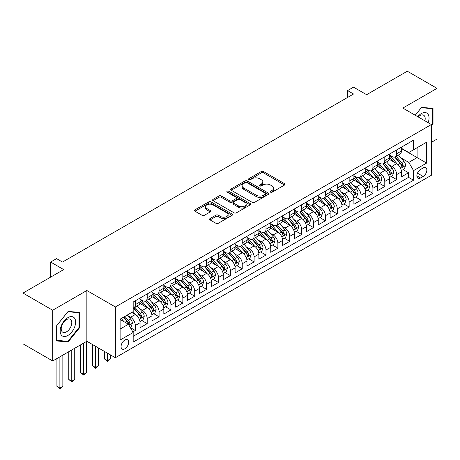 <?xml version="1.0" encoding="UTF-8"?>
<svg xmlns="http://www.w3.org/2000/svg" width="460" height="460" viewBox="0 0 460 460"><rect width="100%" height="100%" fill="white"/><g stroke="black" fill="none" stroke-linecap="round" stroke-linejoin="round"><path stroke-width="0.69" d="M270.543 192.177A1.156 0.667 0 0 0 272.176 192.177L284.562 185.023A1.65 0.954 0 0 0 285.045 184.351A1.65 0.954 0 0 0 284.562 183.678L263.574 171.557A1.65 0.954 0 0 0 261.245 171.557L248.854 178.71A1.156 0.667 0 0 0 248.515 179.181A1.156 0.667 0 0 0 248.854 179.653A1.156 0.667 0 0 0 250.487 179.653L252.091 178.727A5.278 3.047 0 0 1 259.555 178.727L261.303 179.739A5.278 3.047 0 0 1 262.85 181.895A5.278 3.047 0 0 1 261.303 184.046L259.699 184.972A1.156 0.667 0 0 0 259.359 185.443A1.156 0.667 0 0 0 259.699 185.915A1.156 0.667 0 0 0 261.332 185.915L262.936 184.989A5.278 3.047 0 0 1 270.399 184.989L272.147 186.001A5.278 3.047 0 0 1 273.688 188.157A5.278 3.047 0 0 1 272.147 190.308L270.543 191.233A1.156 0.667 0 0 0 270.204 191.705A1.156 0.667 0 0 0 270.543 192.177L270.543 191.233M124.867 348.806A5.376 3.105 120 0 0 128.38 344.068A5.376 3.105 120 0 0 127.552 339.762A5.376 3.105 120 0 0 124.867 340.026A5.376 3.105 120 0 0 121.354 344.764A5.376 3.105 120 0 0 122.176 349.071A5.376 3.105 120 0 0 124.867 348.806M210.053 218.552A1.65 0.954 0 0 0 209.57 219.224A1.65 0.954 0 0 0 210.053 219.897L215.941 223.295A1.65 0.954 0 0 0 218.276 223.295L232.035 215.355A1.65 0.954 0 0 0 232.518 214.676A1.65 0.954 0 0 0 232.035 214.003L211.042 201.888A1.65 0.954 0 0 0 208.713 201.888L194.954 209.829A1.65 0.954 0 0 0 194.471 210.507A1.65 0.954 0 0 0 194.954 211.18L202.066 215.286A1.65 0.954 0 0 0 204.401 215.286L210.289 211.887A1.65 0.954 0 0 0 210.772 211.215A1.65 0.954 0 0 0 210.289 210.536L206.758 208.501A4.41 2.547 0 0 1 205.465 206.701A4.41 2.547 0 0 1 208.19 204.349A4.41 2.547 0 0 1 212.997 204.901L226.814 212.876A4.41 2.547 0 0 1 228.108 214.676A4.41 2.547 0 0 1 225.383 217.034A4.41 2.547 0 0 1 220.576 216.482L218.276 215.148A1.65 0.954 0 0 0 215.941 215.148L210.053 218.552L210.053 219.897M431.359 142.364L437 139.104L437 88.354L407.301 71.208L366.614 94.697L353.544 87.153L347.605 90.58L353.544 94.012L62.497 262.045L56.557 258.618L50.617 262.045L50.617 277.133M52.699 310.23L52.699 360.979L86.854 341.262L86.854 290.507L52.699 310.23L23 293.083L63.687 269.589L50.617 262.045M86.854 290.507L115.362 306.969L431.359 124.534L431.359 175.283L115.362 357.725L115.362 306.969M437 88.354L402.845 108.071L431.359 124.534M252.206 202.36A1.65 0.954 0 0 0 254.541 202.36L268.295 194.413A1.65 0.954 0 0 0 268.778 193.74A1.65 0.954 0 0 0 268.295 193.068L247.308 180.952A1.65 0.954 0 0 0 244.979 180.952L231.219 188.893A1.65 0.954 0 0 0 230.736 189.566A1.65 0.954 0 0 0 231.219 190.239L252.206 202.36M227.654 192.424A1.156 0.667 0 0 1 228.827 192.59L228.827 191.216L250.165 203.538A1.65 0.954 0 0 1 250.648 204.211A1.65 0.954 0 0 1 250.165 204.884L236.405 212.83A1.65 0.954 0 0 1 234.077 212.83L213.083 200.709L213.083 199.364A1.65 0.954 0 0 0 212.6 200.037A1.65 0.954 0 0 0 213.083 200.709M213.083 199.364L218.971 195.966A1.65 0.954 0 0 1 221.306 195.966L229.816 200.876A1.65 0.954 0 0 0 232.15 200.876L236.055 198.622A1.65 0.954 0 0 0 236.538 197.949A1.65 0.954 0 0 0 236.055 197.277L227.194 192.159A1.156 0.667 0 0 1 226.855 191.688A1.156 0.667 0 0 1 227.568 191.072A1.156 0.667 0 0 1 228.827 191.216M52.699 360.979L23 343.833L23 293.083M132.854 331.919L135.32 330.493L130.393 327.647M127.587 315.537L130.571 317.256A6.722 3.881 60 0 1 135.32 325.49L140.07 322.742L140.07 327.75L147.2 323.639L141.795 320.516M139.466 308.677L142.451 310.397A6.722 3.881 60 0 1 147.2 318.63L151.949 315.888L151.949 320.89L159.079 316.779L153.674 313.657M151.346 301.817L154.33 303.542A6.722 3.881 60 0 1 159.079 311.771L163.829 309.028L163.829 314.036L170.959 309.919L165.554 306.797M163.225 294.958L166.209 296.683A6.722 3.881 60 0 1 170.959 304.911L175.708 302.168L175.708 307.176L182.839 303.059L177.433 299.937M175.105 288.104L178.089 289.823A6.722 3.881 60 0 1 182.839 298.051L187.588 295.308L187.588 300.317L194.718 296.2L189.313 293.083M186.984 281.244L189.968 282.963A6.722 3.881 60 0 1 194.718 291.197L199.467 288.449L199.467 293.457L206.597 289.346L201.192 286.223M198.864 274.384L201.848 276.103A6.722 3.881 60 0 1 206.597 284.337L211.347 281.595L211.347 286.597L218.477 282.486L213.072 279.364M210.743 267.524L213.727 269.249A6.722 3.881 60 0 1 218.477 277.478L223.226 274.735L223.226 279.743L230.356 275.626L224.952 272.504M222.623 260.665L225.607 262.39A6.722 3.881 60 0 1 230.356 270.618L235.106 267.875L235.106 272.883L242.236 268.767L236.831 265.644M234.502 253.811L237.486 255.53A6.722 3.881 60 0 1 242.236 263.758L246.986 261.015L246.986 266.024L254.115 261.907L248.71 258.79M246.382 246.951L249.366 248.67A6.722 3.881 60 0 1 254.115 256.904L258.865 254.161L258.865 259.164L265.995 255.053L260.59 251.93M258.261 240.091L261.245 241.81A6.722 3.881 60 0 1 265.995 250.044L270.744 247.302L270.744 252.304L277.874 248.193L272.469 245.071M270.141 233.231L273.125 234.956A6.722 3.881 60 0 1 277.874 243.185L282.624 240.442L282.624 245.45L289.754 241.333L284.349 238.211M282.02 226.372L285.005 228.097A6.722 3.881 60 0 1 289.754 236.325L294.503 233.582L294.503 238.59L301.634 234.473L296.228 231.357M293.9 219.518L296.884 221.237A6.722 3.881 60 0 1 301.634 229.465L306.383 226.722L306.383 231.731L313.513 227.614L308.108 224.497M305.779 212.658L308.763 214.377A6.722 3.881 60 0 1 313.513 222.611L318.262 219.868L318.262 224.871L325.392 220.76L319.987 217.637M317.659 205.798L320.643 207.523A6.722 3.881 60 0 1 325.392 215.751L330.142 213.009L330.142 218.017L337.272 213.9L331.867 210.778M329.538 198.939L332.522 200.663A6.722 3.881 60 0 1 337.272 208.892L342.022 206.149L342.022 211.157L349.151 207.04L343.747 203.918M341.418 192.079L344.402 193.804A6.722 3.881 60 0 1 349.151 202.032L353.901 199.289L353.901 204.297L361.031 200.18L355.626 197.064M353.297 185.225L356.281 186.944A6.722 3.881 60 0 1 361.031 195.178L365.78 192.429L365.78 197.438L372.91 193.321L367.505 190.204M365.177 178.365L368.161 180.084A6.722 3.881 60 0 1 372.91 188.318L377.66 185.575L377.66 190.578L384.79 186.467L379.385 183.344M377.056 171.505L380.041 173.23A6.722 3.881 60 0 1 384.79 181.458L389.539 178.716L389.539 183.724L396.669 179.607L396.669 174.599A6.722 3.881 -120 0 0 391.92 166.37L388.936 164.645M391.264 176.485L396.669 179.607M140.07 322.742A6.722 3.881 -120 0 0 135.32 314.513L131.755 312.455M151.949 315.888A6.722 3.881 -120 0 0 147.2 307.654L139.851 303.416M163.829 309.028A6.722 3.881 -120 0 0 159.079 300.8L151.731 296.556M175.708 302.168A6.722 3.881 -120 0 0 170.959 293.94L163.611 289.696M187.588 295.308A6.722 3.881 -120 0 0 182.839 287.08L175.49 282.837M199.467 288.449A6.722 3.881 -120 0 0 194.718 280.22L187.369 275.977M211.347 281.595A6.722 3.881 -120 0 0 206.597 273.361L199.249 269.123M223.226 274.735A6.722 3.881 -120 0 0 218.477 266.507L211.128 262.263M235.106 267.875A6.722 3.881 -120 0 0 230.356 259.647L223.008 255.403M246.986 261.015A6.722 3.881 -120 0 0 242.236 252.787L234.887 248.544M258.865 254.161A6.722 3.881 -120 0 0 254.115 245.927L246.767 241.69M270.744 247.302A6.722 3.881 -120 0 0 265.995 239.068L258.647 234.83M282.624 240.442A6.722 3.881 -120 0 0 277.874 232.214L270.526 227.97M294.503 233.582A6.722 3.881 -120 0 0 289.754 225.354L282.405 221.111M306.383 226.722A6.722 3.881 -120 0 0 301.634 218.494L294.285 214.251M318.262 219.868A6.722 3.881 -120 0 0 313.513 211.634L306.164 207.397M330.142 213.009A6.722 3.881 -120 0 0 325.392 204.775L318.044 200.537M342.022 206.149A6.722 3.881 -120 0 0 337.272 197.921L329.923 193.677M353.901 199.289A6.722 3.881 -120 0 0 349.151 191.061L341.803 186.817M365.78 192.429A6.722 3.881 -120 0 0 361.031 184.201L353.683 179.958M377.66 185.575A6.722 3.881 -120 0 0 372.91 177.341L365.562 173.104M389.539 178.716A6.722 3.881 -120 0 0 384.79 170.482L377.441 166.244M423.16 167.946L420.549 169.458A5.21 3.007 120 0 0 417.145 174.047A5.21 3.007 120 0 0 417.944 178.215A5.21 3.007 120 0 0 420.549 177.962L423.16 176.45A5.21 3.007 120 0 0 426.564 171.862A5.21 3.007 120 0 0 425.764 167.687A5.21 3.007 120 0 0 423.16 167.946M120.117 329.055L128.432 324.254L133.181 332.482L133.181 342.085L413.54 180.222L413.54 170.62L408.785 162.392L400.815 157.786M133.181 332.482L120.117 340.026L120.117 319.177L133.181 311.633L133.181 302.03L413.54 140.168L413.54 149.77L426.604 142.226L426.604 163.076L413.54 170.62M140.07 299.149L142.451 300.524A6.722 3.881 60 0 0 145.809 300.857L150.558 298.115A6.722 3.881 -120 0 0 151.949 295.038L151.949 291.197M151.949 292.29L154.33 293.664A6.722 3.881 60 0 0 157.688 293.998L162.438 291.255A6.722 3.881 -120 0 0 163.829 288.178L163.829 284.337M163.829 285.436L166.209 286.804A6.722 3.881 60 0 0 169.567 287.138L174.317 284.395A6.722 3.881 -120 0 0 175.708 281.319L175.708 277.478M175.708 278.576L178.089 279.945A6.722 3.881 60 0 0 181.447 280.278L186.196 277.535A6.722 3.881 -120 0 0 187.588 274.459L187.588 270.618M187.588 271.716L189.968 273.09A6.722 3.881 60 0 0 193.327 273.418L198.076 270.675A6.722 3.881 -120 0 0 199.467 267.599L199.467 263.758M199.467 264.856L201.848 266.231A6.722 3.881 60 0 0 205.206 266.564L209.955 263.821A6.722 3.881 -120 0 0 211.347 260.745L211.347 256.904M211.347 257.997L213.727 259.371A6.722 3.881 60 0 0 217.085 259.704L221.835 256.962A6.722 3.881 -120 0 0 223.226 253.885L223.226 250.044M223.226 251.143L225.607 252.511A6.722 3.881 60 0 0 228.965 252.845L233.714 250.102A6.722 3.881 -120 0 0 235.106 247.026L235.106 243.185M235.106 244.283L237.486 245.651A6.722 3.881 60 0 0 240.844 245.985L245.594 243.242A6.722 3.881 -120 0 0 246.986 240.166L246.986 236.325M246.986 237.423L249.366 238.797A6.722 3.881 60 0 0 252.724 239.131L257.473 236.382A6.722 3.881 -120 0 0 258.865 233.306L258.865 229.465M258.865 230.564L261.245 231.938A6.722 3.881 60 0 0 264.603 232.271L269.353 229.528A6.722 3.881 -120 0 0 270.744 226.452L270.744 222.611M270.744 223.704L273.125 225.078A6.722 3.881 60 0 0 276.483 225.411L281.233 222.669A6.722 3.881 -120 0 0 282.624 219.592L282.624 215.751M282.624 216.85L285.005 218.218A6.722 3.881 60 0 0 288.362 218.552L293.112 215.809A6.722 3.881 -120 0 0 294.503 212.733L294.503 208.892M294.503 209.99L296.884 211.358A6.722 3.881 60 0 0 300.242 211.692L304.991 208.949A6.722 3.881 -120 0 0 306.383 205.873L306.383 202.032M306.383 203.13L308.763 204.505A6.722 3.881 60 0 0 312.122 204.838L316.871 202.089A6.722 3.881 -120 0 0 318.262 199.013L318.262 195.172M318.262 196.27L320.643 197.645A6.722 3.881 60 0 0 324.001 197.978L328.75 195.236A6.722 3.881 -120 0 0 330.142 192.159L330.142 188.318M330.142 189.416L332.522 190.785A6.722 3.881 60 0 0 335.88 191.118L340.63 188.376A6.722 3.881 -120 0 0 342.022 185.299L342.022 181.458M342.022 182.557L344.402 183.925A6.722 3.881 60 0 0 347.76 184.259L352.509 181.516A6.722 3.881 -120 0 0 353.901 178.44L353.901 174.599M353.901 175.697L356.281 177.071A6.722 3.881 60 0 0 359.639 177.399L364.389 174.656A6.722 3.881 -120 0 0 365.78 171.58L365.78 167.739M365.78 168.837L368.161 170.211A6.722 3.881 60 0 0 371.519 170.545L376.268 167.796A6.722 3.881 -120 0 0 377.66 164.72L377.66 160.879M377.66 161.977L380.041 163.352A6.722 3.881 60 0 0 383.398 163.685L388.148 160.942A6.722 3.881 -120 0 0 389.539 157.866L389.539 154.025M133.181 336.323L408.549 177.341L408.549 172.747L401.419 176.864L401.419 171.856A6.722 3.881 -120 0 0 396.669 163.628L389.321 159.384M389.539 155.123L391.92 156.492A6.722 3.881 -120 0 0 395.278 156.826A6.722 3.881 -120 0 0 396.669 153.749L396.669 149.908M395.278 156.826L400.027 154.083A6.722 3.881 -120 0 0 401.419 151.006L401.419 147.165M135.32 300.794L135.32 304.635A6.722 3.881 60 0 1 133.929 307.711A6.722 3.881 60 0 1 133.181 307.987M133.929 307.711L138.678 304.968A6.722 3.881 -120 0 0 140.07 301.892L140.07 298.051M147.2 293.94L147.2 297.781A6.722 3.881 60 0 1 145.809 300.857M159.079 287.08L159.079 290.921A6.722 3.881 60 0 1 157.688 293.998M170.959 280.22L170.959 284.061A6.722 3.881 60 0 1 169.567 287.138M182.839 273.361L182.839 277.202A6.722 3.881 60 0 1 181.447 280.278M194.718 266.501L194.718 270.342A6.722 3.881 60 0 1 193.327 273.418M206.597 259.647L206.597 263.488A6.722 3.881 60 0 1 205.206 266.564M218.477 252.787L218.477 256.628A6.722 3.881 60 0 1 217.085 259.704M230.356 245.927L230.356 249.768A6.722 3.881 60 0 1 228.965 252.845M242.236 239.068L242.236 242.909A6.722 3.881 60 0 1 240.844 245.985M254.115 232.214L254.115 236.055A6.722 3.881 60 0 1 252.724 239.131M265.995 225.354L265.995 229.195A6.722 3.881 60 0 1 264.603 232.271M277.874 218.494L277.874 222.335A6.722 3.881 60 0 1 276.483 225.411M289.754 211.634L289.754 215.475A6.722 3.881 60 0 1 288.362 218.552M301.634 204.775L301.634 208.616A6.722 3.881 60 0 1 300.242 211.692M313.513 197.921L313.513 201.762A6.722 3.881 60 0 1 312.122 204.838M325.392 191.061L325.392 194.902A6.722 3.881 60 0 1 324.001 197.978M337.272 184.201L337.272 188.042A6.722 3.881 60 0 1 335.88 191.118M349.151 177.341L349.151 181.183A6.722 3.881 60 0 1 347.76 184.259M361.031 170.482L361.031 174.323A6.722 3.881 60 0 1 359.639 177.399M372.91 163.628L372.91 167.469A6.722 3.881 60 0 1 371.519 170.545M384.79 156.768L384.79 160.609A6.722 3.881 60 0 1 383.398 163.685M384.79 181.458L384.79 186.467M372.91 188.318L372.91 193.321M361.031 195.178L361.031 200.18M349.151 202.032L349.151 207.04M337.272 208.892L337.272 213.9M325.392 215.751L325.392 220.76M313.513 222.611L313.513 227.614M301.634 229.465L301.634 234.473M289.754 236.325L289.754 241.333M277.874 243.185L277.874 248.193M265.995 250.044L265.995 255.053M254.115 256.904L254.115 261.907M242.236 263.758L242.236 268.767M230.356 270.618L230.356 275.626M218.477 277.478L218.477 282.486M206.597 284.337L206.597 289.346M194.718 291.197L194.718 296.2M182.839 298.051L182.839 303.059M170.959 304.911L170.959 309.919M159.079 311.771L159.079 316.779M147.2 318.63L147.2 323.639M135.32 325.49L135.32 330.493M128.432 324.254L120.117 319.453M408.785 162.392L417.099 157.59L417.099 147.712L426.604 142.226M401.419 148.54L426.604 163.076M401.419 148.264L408.785 152.513L413.54 149.77M86.854 341.262L115.362 357.725M347.605 90.58L347.605 97.439M403.144 169.625L408.549 172.747M408.549 177.341L413.54 180.222M431.359 125.741L433.021 123.671L433.021 108.387L421.555 107.358L415.236 115.224M56.678 340.946L68.143 341.975L79.603 327.71L79.603 312.426L68.143 311.403L56.678 325.663L56.678 340.946M432.429 123.326L433.021 123.671M79.011 327.37L79.603 327.71M66.93 341.274L68.143 341.975M271.003 192.337L272.147 191.682A5.278 3.047 0 0 0 273.688 189.526L273.688 188.157M262.85 181.895L262.85 183.264A5.278 3.047 0 0 1 261.303 185.42L260.159 186.081M284.544 185.035L263.574 172.931A1.65 0.954 0 0 0 261.245 172.931L249.314 179.82M268.278 194.43L247.308 182.321A1.65 0.954 0 0 0 244.979 182.321L231.242 190.256M265.385 194.212A1.156 0.667 0 0 0 265.719 193.74A1.156 0.667 0 0 0 265.385 193.269L246.957 182.631A1.156 0.667 0 0 0 245.324 182.631L243.633 183.609A5.278 3.047 0 0 0 242.092 185.765A5.278 3.047 0 0 0 243.633 187.921L256.231 195.189A5.278 3.047 0 0 0 263.689 195.189L265.385 194.212L265.385 195.586A1.156 0.667 0 0 0 265.719 195.115L265.719 193.74M242.092 185.765L242.092 187.134A5.278 3.047 0 0 0 243.633 189.29L243.633 187.921M265.385 195.586L263.689 196.564A5.278 3.047 0 0 1 256.231 196.564L243.633 189.29M213.106 200.721L218.971 197.334L218.971 195.966M236.538 197.949L236.538 199.324A1.65 0.954 0 0 1 236.055 199.996L232.15 202.25A1.65 0.954 0 0 1 229.816 202.25L221.306 197.334A1.65 0.954 0 0 0 218.971 197.334M228.827 192.59L250.142 204.895M238.654 205.976A4.41 2.547 0 0 0 243.461 206.528A4.41 2.547 0 0 0 246.18 204.177A4.41 2.547 0 0 0 244.887 202.377L240.022 199.565A1.65 0.954 0 0 0 237.688 199.565L233.783 201.819A1.65 0.954 0 0 0 233.3 202.492A1.65 0.954 0 0 0 233.783 203.165L238.654 205.976L238.654 207.351A4.41 2.547 0 0 0 243.461 207.903A4.41 2.547 0 0 0 246.18 205.551L246.18 204.177M233.3 202.492L233.3 203.866A1.65 0.954 0 0 0 233.783 204.539L233.783 203.165M238.654 207.351L233.783 204.539M228.108 214.676L228.108 216.05A4.41 2.547 0 0 1 225.383 218.402A4.41 2.547 0 0 1 220.576 217.85L218.276 216.522A1.65 0.954 0 0 0 215.941 216.522L210.076 219.909M205.465 206.701L205.465 208.075A4.41 2.547 0 0 0 206.758 209.875L206.758 208.501M210.289 210.536L210.289 211.887L206.758 209.875M232.012 215.366L211.042 203.262A1.65 0.954 0 0 0 208.713 203.262L194.977 211.192M401.321 170.677L404.392 168.906L405.576 165.479A4.45 2.57 -120 0 0 403.846 161.299L398.417 155.014M397.331 164.059L390.891 156.607A12.851 7.417 -120 0 0 389.539 155.192M393.8 161.966L390.201 157.803A10.666 6.158 -120 0 0 389.539 157.084M394.674 157.067L400.16 163.421A4.45 2.57 60 0 1 401.747 166.491L402.074 167.02L402.672 166.934L403.173 165.669A4.45 2.57 -120 0 0 401.586 162.598L396.158 156.314M394.996 156.964L400.896 163.794A2.265 1.311 60 0 1 401.465 164.68L403.173 165.669M428.162 122.688A10.919 6.302 120 0 0 421.32 113.591A10.919 6.302 120 0 0 417.743 116.673M424.908 120.807A7.475 4.318 120 0 0 423.648 115.224A7.475 4.318 120 0 0 419.911 115.592A7.475 4.318 120 0 0 418.186 116.926M415.259 115.236L421.32 107.698L432.429 108.692L432.429 123.498L431.359 124.832M431.693 108.267L432.429 108.692M74.589 327.146A10.919 6.302 120 0 0 71.766 316.601A10.919 6.302 120 0 0 61.214 325.956A10.919 6.302 120 0 0 64.043 336.501A10.919 6.302 120 0 0 74.589 327.146M71.076 326.146A7.475 4.318 120 0 0 70.236 319.263A7.475 4.318 120 0 0 61.922 325.329A7.475 4.318 120 0 0 62.761 332.212A7.475 4.318 120 0 0 71.076 326.146M56.798 340.365L56.798 325.559L67.902 311.742L79.011 312.731L79.011 327.543L67.902 341.36L56.678 340.302M78.275 312.305L79.011 312.731M389.442 177.537L392.512 175.766L393.697 172.333A4.45 2.57 -120 0 0 391.966 168.153L386.538 161.874M385.451 170.919L379.011 163.467A12.851 7.417 -120 0 0 377.66 162.052M381.921 168.826L378.321 164.657A10.666 6.158 -120 0 0 377.66 163.944M382.795 163.927L388.28 170.28A4.45 2.57 60 0 1 389.867 173.351L390.195 173.874L390.793 173.794L391.293 172.523A4.45 2.57 -120 0 0 389.706 169.458L384.278 163.173M383.117 163.823L389.016 170.654A2.265 1.311 60 0 1 389.585 171.54L391.293 172.523M377.562 184.397L380.633 182.626L381.817 179.193A4.45 2.57 -120 0 0 380.086 175.013L374.659 168.728M373.572 177.778L367.132 170.327A12.851 7.417 -120 0 0 365.78 168.912M370.041 175.685L366.442 171.517A10.666 6.158 -120 0 0 365.78 170.798M370.915 170.786L376.401 177.14A4.45 2.57 60 0 1 377.988 180.205L378.315 180.734L378.913 180.648L379.414 179.383A4.45 2.57 -120 0 0 377.827 176.318L372.399 170.033M371.237 170.683L377.137 177.508A2.265 1.311 60 0 1 377.706 178.399L379.414 179.383M365.683 191.256L368.753 189.48L369.938 186.053A4.45 2.57 -120 0 0 368.207 181.873L362.779 175.588M361.692 184.638L355.252 177.18A12.851 7.417 -120 0 0 353.901 175.772M358.162 182.545L354.562 178.376A10.666 6.158 -120 0 0 353.901 177.658M359.036 177.64L364.521 184A4.45 2.57 60 0 1 366.108 187.065L366.436 187.594L367.034 187.507L367.534 186.242A4.45 2.57 -120 0 0 365.947 183.178L360.519 176.893M359.358 177.537L365.257 184.368A2.265 1.311 60 0 1 365.827 185.254L367.534 186.242M353.803 198.116L356.874 196.339L358.058 192.912A4.45 2.57 -120 0 0 356.327 188.732L350.899 182.447M349.813 191.492L343.373 184.04A12.851 7.417 -120 0 0 342.022 182.631M346.282 189.405L342.683 185.236A10.666 6.158 -120 0 0 342.022 184.517M347.156 184.5L352.642 190.86A4.45 2.57 60 0 1 354.229 193.924L354.556 194.453L355.154 194.367L355.655 193.102A4.45 2.57 -120 0 0 354.068 190.032L348.64 183.753M347.478 184.397L353.378 191.228A2.265 1.311 60 0 1 353.947 192.113L355.655 193.102M341.924 204.97L344.994 203.199L346.179 199.772A4.45 2.57 -120 0 0 344.448 195.592L339.02 189.307M337.933 198.352L331.493 190.9A12.851 7.417 -120 0 0 330.142 189.486M334.403 196.259L330.803 192.09A10.666 6.158 -120 0 0 330.142 191.377M335.277 191.36L340.762 197.714A4.45 2.57 60 0 1 342.349 200.784L342.677 201.313L343.275 201.227L343.775 199.962A4.45 2.57 -120 0 0 342.188 196.892L336.76 190.607M335.599 191.256L341.498 198.087A2.265 1.311 60 0 1 342.067 198.973L343.775 199.962M330.044 211.83L333.115 210.059L334.299 206.626A4.45 2.57 -120 0 0 332.568 202.446L327.141 196.167M326.054 205.212L319.614 197.76A12.851 7.417 -120 0 0 318.262 196.345M322.523 203.119L318.924 198.95A10.666 6.158 -120 0 0 318.262 198.237M323.397 198.22L328.883 204.573A4.45 2.57 60 0 1 330.47 207.644L330.797 208.167L331.395 208.087L331.896 206.816A4.45 2.57 -120 0 0 330.309 203.751L324.881 197.466M323.719 198.116L329.619 204.947A2.265 1.311 60 0 1 330.188 205.833L331.896 206.816M318.165 218.69L321.235 216.919L322.42 213.486A4.45 2.57 -120 0 0 320.689 209.306L315.261 203.021M314.174 212.071L307.734 204.619A12.851 7.417 -120 0 0 306.383 203.205M310.644 209.978L307.044 205.81A10.666 6.158 -120 0 0 306.383 205.091M311.518 205.079L317.003 211.433A4.45 2.57 60 0 1 318.59 214.498L318.918 215.027L319.516 214.941L320.016 213.676A4.45 2.57 -120 0 0 318.429 210.611L313.001 204.326M311.84 204.976L317.739 211.801A2.265 1.311 60 0 1 318.308 212.692L320.016 213.676M306.285 225.549L309.356 223.773L310.54 220.346A4.45 2.57 -120 0 0 308.809 216.165L303.381 209.881M302.295 218.931L295.855 211.473A12.851 7.417 -120 0 0 294.503 210.065M298.764 216.838L295.165 212.669A10.666 6.158 -120 0 0 294.503 211.951M299.638 211.933L305.124 218.293A4.45 2.57 60 0 1 306.711 221.358L307.038 221.887L307.636 221.8L308.137 220.535A4.45 2.57 -120 0 0 306.55 217.471L301.122 211.186M299.96 211.83L305.86 218.661A2.265 1.311 60 0 1 306.429 219.546L308.137 220.535M294.406 232.403L297.476 230.632L298.661 227.205A4.45 2.57 -120 0 0 296.93 223.025L291.502 216.74M290.415 225.785L283.975 218.333A12.851 7.417 -120 0 0 282.624 216.919M286.885 223.698L283.285 219.529A10.666 6.158 -120 0 0 282.624 218.81M287.759 218.793L293.244 225.153A4.45 2.57 60 0 1 294.831 228.217L295.159 228.746L295.757 228.66L296.257 227.395A4.45 2.57 -120 0 0 294.67 224.325L289.242 218.046M288.081 218.69L293.98 225.521A2.265 1.311 60 0 1 294.549 226.406L296.257 227.395M282.526 239.263L285.597 237.492L286.781 234.065A4.45 2.57 -120 0 0 285.05 229.885L279.623 223.6M278.536 232.645L272.096 225.193A12.851 7.417 -120 0 0 270.744 223.778M275.005 230.552L271.406 226.383A10.666 6.158 -120 0 0 270.744 225.67M275.879 225.653L281.365 232.007A4.45 2.57 60 0 1 282.952 235.077L283.279 235.606L283.877 235.52L284.378 234.255A4.45 2.57 -120 0 0 282.791 231.184L277.363 224.9M276.201 225.549L282.101 232.38A2.265 1.311 60 0 1 282.67 233.266L284.378 234.255M270.647 246.123L273.717 244.352L274.902 240.919A4.45 2.57 -120 0 0 273.171 236.739L267.743 230.454M266.656 239.505L260.216 232.053A12.851 7.417 -120 0 0 258.865 230.638M263.126 237.412L259.526 233.243A10.666 6.158 -120 0 0 258.865 232.53M264 232.513L269.485 238.867A4.45 2.57 60 0 1 271.072 241.937L271.4 242.46L271.998 242.38L272.498 241.109A4.45 2.57 -120 0 0 270.911 238.044L265.483 231.759M264.322 232.409L270.221 239.234A2.265 1.311 60 0 1 270.79 240.126L272.498 241.109M258.767 252.983L261.838 251.212L263.022 247.779A4.45 2.57 -120 0 0 261.291 243.599L255.863 237.314M254.777 246.364L248.337 238.912A12.851 7.417 -120 0 0 246.986 237.498M251.246 244.271L247.647 240.103A10.666 6.158 -120 0 0 246.986 239.384M252.12 239.372L257.606 245.726A4.45 2.57 60 0 1 259.193 248.791L259.52 249.32L260.118 249.234L260.619 247.969A4.45 2.57 -120 0 0 259.032 244.904L253.604 238.619M252.442 239.263L258.342 246.094A2.265 1.311 60 0 1 258.911 246.986L260.619 247.969M246.888 259.842L249.958 258.066L251.143 254.639A4.45 2.57 -120 0 0 249.412 250.458L243.984 244.174M242.897 253.218L236.457 245.766A12.851 7.417 -120 0 0 235.106 244.358M239.367 251.131L235.767 246.962A10.666 6.158 -120 0 0 235.106 246.244M240.241 246.226L245.726 252.586A4.45 2.57 60 0 1 247.313 255.651L247.641 256.18L248.239 256.094L248.739 254.828A4.45 2.57 -120 0 0 247.152 251.764L241.724 245.479M240.563 246.123L246.462 252.954A2.265 1.311 60 0 1 247.031 253.839L248.739 254.828M235.008 266.696L238.079 264.925L239.263 261.498A4.45 2.57 -120 0 0 237.532 257.318L232.105 251.033M231.018 260.078L224.578 252.626A12.851 7.417 -120 0 0 223.226 251.212M227.487 257.991L223.888 253.822A10.666 6.158 -120 0 0 223.226 253.103M228.361 253.086L233.847 259.446A4.45 2.57 60 0 1 235.434 262.51L235.761 263.039L236.359 262.953L236.86 261.688A4.45 2.57 -120 0 0 235.273 258.618L229.845 252.339M228.683 252.983L234.583 259.814A2.265 1.311 60 0 1 235.152 260.699L236.86 261.688M223.129 273.556L226.199 271.785L227.384 268.358A4.45 2.57 -120 0 0 225.653 264.178L220.225 257.893M219.138 266.938L212.698 259.486A12.851 7.417 -120 0 0 211.347 258.071M215.608 264.845L212.008 260.676A10.666 6.158 -120 0 0 211.347 259.963M216.482 259.946L221.967 266.3A4.45 2.57 60 0 1 223.554 269.37L223.882 269.893L224.48 269.813L224.98 268.548A4.45 2.57 -120 0 0 223.393 265.477L217.965 259.193M216.804 259.842L222.703 266.673A2.265 1.311 60 0 1 223.272 267.559L224.98 268.548M211.249 280.416L214.32 278.645L215.504 275.212A4.45 2.57 -120 0 0 213.773 271.032L208.345 264.747M207.259 273.798L200.819 266.346A12.851 7.417 -120 0 0 199.467 264.931M203.728 271.705L200.129 267.536A10.666 6.158 -120 0 0 199.467 266.823M204.602 266.806L210.088 273.159A4.45 2.57 60 0 1 211.675 276.224L212.002 276.753L212.6 276.673L213.101 275.402A4.45 2.57 -120 0 0 211.514 272.337L206.086 266.052M204.924 266.702L210.824 273.527A2.265 1.311 60 0 1 211.393 274.419L213.101 275.402M199.37 287.276L202.44 285.505L203.625 282.072A4.45 2.57 -120 0 0 201.894 277.892L196.466 271.607M195.379 280.657L188.939 273.205A12.851 7.417 -120 0 0 187.588 271.791M191.849 278.564L188.249 274.396A10.666 6.158 -120 0 0 187.588 273.677M192.723 273.66L198.208 280.019A4.45 2.57 60 0 1 199.795 283.084L200.123 283.613L200.721 283.527L201.221 282.262A4.45 2.57 -120 0 0 199.634 279.197L194.206 272.912M193.045 273.556L198.944 280.387A2.265 1.311 60 0 1 199.513 281.279L201.221 282.262M187.49 294.135L190.561 292.359L191.745 288.932A4.45 2.57 -120 0 0 190.014 284.752L184.586 278.467M183.5 287.511L177.06 280.059A12.851 7.417 -120 0 0 175.708 278.651M179.969 285.424L176.37 281.255A10.666 6.158 -120 0 0 175.708 280.537M180.843 280.519L186.329 286.879A4.45 2.57 60 0 1 187.916 289.944L188.243 290.473L188.841 290.386L189.342 289.121A4.45 2.57 -120 0 0 187.755 286.057L182.327 279.772M181.165 280.416L187.065 287.247A2.265 1.311 60 0 1 187.634 288.132L189.342 289.121M175.611 300.99L178.681 299.218L179.866 295.791A4.45 2.57 -120 0 0 178.135 291.611L172.707 285.327M171.62 294.371L165.18 286.919A12.851 7.417 -120 0 0 163.829 285.505M168.09 292.284L164.49 288.115A10.666 6.158 -120 0 0 163.829 287.396M168.964 287.379L174.449 293.739A4.45 2.57 60 0 1 176.036 296.803L176.364 297.332L176.962 297.246L177.462 295.981A4.45 2.57 -120 0 0 175.875 292.911L170.447 286.626M169.286 287.276L175.185 294.107A2.265 1.311 60 0 1 175.755 294.992L177.462 295.981M107.404 353.13L107.404 360.605L110.371 358.892L110.371 354.844M110.371 358.892L107.404 361.359L104.431 358.892L104.431 351.411M104.431 358.892L107.404 360.605L107.404 361.359M163.731 307.849L166.802 306.078L167.986 302.651A4.45 2.57 -120 0 0 166.255 298.471L160.827 292.186M159.741 301.231L153.301 293.779A12.851 7.417 -120 0 0 151.949 292.364M156.21 299.138L152.611 294.969A10.666 6.158 -120 0 0 151.949 294.256M157.084 294.239L162.57 300.593A4.45 2.57 60 0 1 164.157 303.663L164.484 304.186L165.083 304.106L165.583 302.841A4.45 2.57 -120 0 0 163.996 299.77L158.568 293.486M157.406 294.135L163.306 300.966A2.265 1.311 60 0 1 163.875 301.852L165.583 302.841M95.525 346.271L95.525 367.465L98.492 365.752L98.492 347.984M98.492 365.752L95.525 368.218L92.552 365.752L92.552 344.557M92.552 365.752L95.525 367.465L95.525 368.218M151.852 314.709L154.922 312.938L156.107 309.505A4.45 2.57 -120 0 0 154.376 305.325L148.948 299.04M147.861 308.091L141.421 300.639A12.851 7.417 -120 0 0 140.07 299.224M144.331 305.998L140.731 301.829A10.666 6.158 -120 0 0 140.07 301.116M145.205 301.099L150.69 307.452A4.45 2.57 60 0 1 152.277 310.517L152.605 311.046L153.203 310.966L153.703 309.695A4.45 2.57 -120 0 0 152.116 306.63L146.688 300.346M145.527 300.995L151.426 307.82A2.265 1.311 60 0 1 151.995 308.712L153.703 309.695M83.645 343.114L83.645 374.325L86.612 372.606L86.612 341.4M86.612 372.606L83.645 375.078L80.672 372.606L80.672 344.827M80.672 372.606L83.645 374.325L83.645 375.078M139.972 321.569L143.043 319.798L144.227 316.365A4.45 2.57 -120 0 0 142.496 312.185L137.069 305.9M135.982 314.95L133.141 311.656M132.451 312.858L131.991 312.323M133.325 307.953L138.811 314.312A4.45 2.57 60 0 1 140.398 317.377L140.725 317.906L141.323 317.82L141.824 316.555A4.45 2.57 -120 0 0 140.237 313.49L134.809 307.205M133.647 307.849L139.547 314.68A2.265 1.311 60 0 1 140.116 315.566L141.824 316.555M71.766 349.974L71.766 381.179L74.733 379.466L74.733 348.26M74.733 379.466L71.766 381.938L68.793 379.466L68.793 351.687M68.793 379.466L71.766 381.179L71.766 381.938M130.151 327.238L131.163 326.652L132.348 323.225A4.45 2.57 -120 0 0 130.617 319.044L127.201 315.089M124.01 321.701L121.262 318.516M120.572 319.717L120.117 319.188M123.516 317.216L126.931 321.172A4.45 2.57 60 0 1 128.524 324.237L128.846 324.766L129.444 324.679L129.944 323.414A4.45 2.57 -120 0 0 128.357 320.35L124.942 316.388M123.792 317.055L127.667 321.54A2.265 1.311 60 0 1 128.237 322.425L129.944 323.414M59.886 356.834L59.886 388.039L62.853 386.325L62.853 355.114M62.853 386.325L59.886 388.792L56.913 386.325L56.913 358.547M56.913 386.325L59.886 388.039L59.886 388.792M130.571 317.256L135.32 314.513M142.451 310.397L147.2 307.654M154.33 303.542L159.079 300.8M166.209 296.683L170.959 293.94M178.089 289.823L182.839 287.08M189.968 282.963L194.718 280.22M201.848 276.103L206.597 273.361M213.727 269.249L218.477 266.507M225.607 262.39L230.356 259.647M237.486 255.53L242.236 252.787M249.366 248.67L254.115 245.927M261.245 241.81L265.995 239.068M273.125 234.956L277.874 232.214M285.005 228.097L289.754 225.354M296.884 221.237L301.634 218.494M308.763 214.377L313.513 211.634M320.643 207.523L325.392 204.775M332.522 200.663L337.272 197.921M344.402 193.804L349.151 191.061M356.281 186.944L361.031 184.201M368.161 180.084L372.91 177.341M380.041 173.23L384.79 170.482M391.92 166.37L396.669 163.628M396.669 153.749L401.419 151.006M135.32 304.635L140.07 301.892M147.2 297.781L151.949 295.038M159.079 290.921L163.829 288.178M170.959 284.061L175.708 281.319M182.839 277.202L187.588 274.459M194.718 270.342L199.467 267.599M206.597 263.488L211.347 260.745M218.477 256.628L223.226 253.885M230.356 249.768L235.106 247.026M242.236 242.909L246.986 240.166M254.115 236.055L258.865 233.306M265.995 229.195L270.744 226.452M277.874 222.335L282.624 219.592M289.754 215.475L294.503 212.733M301.634 208.616L306.383 205.873M313.513 201.762L318.262 199.013M325.392 194.902L330.142 192.159M337.272 188.042L342.022 185.299M349.151 181.183L353.901 178.44M361.031 174.323L365.78 171.58M372.91 167.469L377.66 164.72M384.79 160.609L389.539 157.866M396.669 174.599L401.419 171.856M417.461 173.161L423.16 176.45M416.863 175.835L420.549 177.962M272.147 191.682L272.147 190.308M259.699 185.915L259.699 184.972M261.303 185.42L261.303 184.046M248.854 179.653L248.854 178.71M261.245 172.931L261.245 171.557M263.574 172.931L263.574 171.557M284.562 185.023L284.562 183.678M231.219 190.239L231.219 188.893M244.979 182.321L244.979 180.952M247.308 182.321L247.308 180.952M268.295 194.413L268.295 193.068M256.231 196.564L256.231 195.189M263.689 196.564L263.689 195.189M221.306 197.334L221.306 195.966M229.816 202.25L229.816 200.876M232.15 202.25L232.15 200.876M236.055 199.996L236.055 198.622M250.165 204.884L250.165 203.538M215.941 216.522L215.941 215.148M218.276 216.522L218.276 215.148M220.576 217.85L220.576 216.482M194.954 211.18L194.954 209.829M208.713 203.262L208.713 201.888M211.042 203.262L211.042 201.888M232.035 215.355L232.035 214.003M400.643 168.394L405.547 165.565M390.891 156.607L391.506 156.256M401.586 162.598L403.846 161.299M398.038 164.651L400.16 163.421M388.763 175.254L393.668 172.419M379.011 163.467L379.626 163.11M389.706 169.458L391.966 168.153M386.159 171.505L388.28 170.28M376.884 182.114L381.788 179.279M367.132 170.327L367.747 169.97M377.827 176.318L380.086 175.013M374.279 178.365L376.401 177.14M365.004 188.974L369.909 186.139M355.252 177.18L355.867 176.83M365.947 183.178L368.207 181.873M362.399 185.225L364.521 184M353.125 195.828L358.029 192.999M343.373 184.04L343.988 183.689M354.068 190.032L356.327 188.732M350.52 192.084L352.642 190.86M341.245 202.687L346.15 199.858M331.493 190.9L332.108 190.549M342.188 196.892L344.448 195.592M338.641 198.944L340.762 197.714M329.366 209.547L334.27 206.712M319.614 197.76L320.229 197.403M330.309 203.751L332.568 202.446M326.761 205.798L328.883 204.573M317.486 216.407L322.391 213.572M307.734 204.619L308.349 204.263M318.429 210.611L320.689 209.306M314.881 212.658L317.003 211.433M305.607 223.267L310.511 220.432M295.855 211.473L296.47 211.123M306.55 217.471L308.809 216.165M303.002 219.518L305.124 218.293M293.727 230.121L298.632 227.292M283.975 218.333L284.59 217.982M294.67 224.325L296.93 223.025M291.123 226.377L293.244 225.153M281.848 236.98L286.752 234.151M272.096 225.193L272.711 224.842M282.791 231.184L285.05 229.885M279.243 233.237L281.365 232.007M269.968 243.84L274.873 241.005M260.216 232.053L260.832 231.696M270.911 238.044L273.171 236.739M267.363 240.091L269.485 238.867M258.089 250.7L262.993 247.865M248.337 238.912L248.952 238.556M259.032 244.904L261.291 243.599M255.484 246.951L257.606 245.726M246.209 257.56L251.114 254.725M236.457 245.766L237.072 245.416M247.152 251.764L249.412 250.458M243.605 253.811L245.726 252.586M234.33 264.414L239.234 261.585M224.578 252.626L225.193 252.275M235.273 258.618L237.532 257.318M231.725 260.67L233.847 259.446M222.45 271.273L227.355 268.445M212.698 259.486L213.314 259.135M223.393 265.477L225.653 264.178M219.845 267.53L221.967 266.3M210.571 278.133L215.475 275.298M200.819 266.346L201.434 265.989M211.514 272.337L213.773 271.032M207.966 274.384L210.088 273.159M198.691 284.993L203.596 282.158M188.939 273.205L189.554 272.849M199.634 279.197L201.894 277.892M196.086 281.244L198.208 280.019M186.812 291.853L191.716 289.018M177.06 280.059L177.675 279.709M187.755 286.057L190.014 284.752M184.207 288.104L186.329 286.879M174.932 298.707L179.837 295.878M165.18 286.919L165.795 286.568M175.875 292.911L178.135 291.611M172.327 294.964L174.449 293.739M163.053 305.566L167.958 302.732M153.301 293.779L153.916 293.422M163.996 299.77L166.255 298.471M160.448 301.817L162.57 300.593M151.173 312.426L156.078 309.591M141.421 300.639L142.036 300.282M152.116 306.63L154.376 305.325M148.568 308.677L150.69 307.452M139.294 319.286L144.198 316.451M140.237 313.49L142.496 312.185M136.689 315.537L138.811 314.312M128.995 325.231L132.319 323.311M128.357 320.35L130.617 319.044M125.011 322.282L126.931 321.172"/></g></svg>

